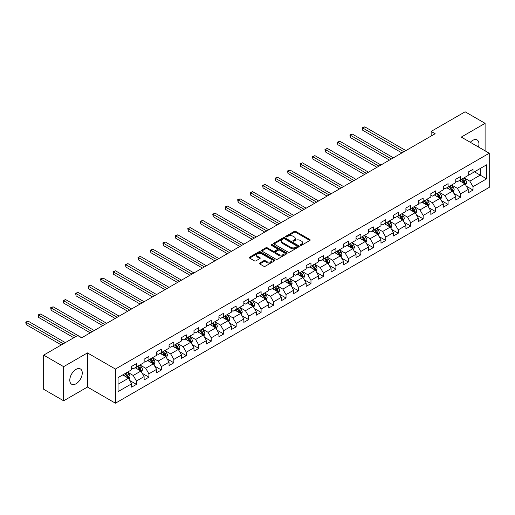 <?xml version="1.0" encoding="UTF-8"?>
<svg xmlns="http://www.w3.org/2000/svg" width="515" height="515" viewBox="0 0 515 515"><rect width="100%" height="100%" fill="white"/><g stroke="black" fill="none" stroke-linecap="round" stroke-linejoin="round"><path stroke-width="0.77" d="M300.445 245.288A0.779 0.451 0 0 0 301.539 245.288L309.876 240.473A1.107 0.637 0 0 0 310.197 240.022A1.107 0.637 0 0 0 309.876 239.572L295.758 231.415A1.107 0.637 0 0 0 294.187 231.415L285.851 236.231A0.779 0.451 0 0 0 285.625 236.546A0.779 0.451 0 0 0 285.851 236.861A0.779 0.451 0 0 0 286.952 236.861L288.033 236.243A3.547 2.047 0 0 1 293.048 236.243L294.226 236.919A3.547 2.047 0 0 1 295.269 238.368A3.547 2.047 0 0 1 294.226 239.816L293.151 240.441A0.779 0.451 0 0 0 292.919 240.756A0.779 0.451 0 0 0 293.151 241.078A0.779 0.451 0 0 0 294.245 241.078L295.327 240.453A3.547 2.047 0 0 1 300.342 240.453L301.52 241.129A3.547 2.047 0 0 1 302.562 242.584A3.547 2.047 0 0 1 301.52 244.033L300.445 244.651A0.779 0.451 0 0 0 300.213 244.973A0.779 0.451 0 0 0 300.445 245.288L300.445 244.651M76.027 383.778A8.813 5.092 120 0 0 81.788 376.008A8.813 5.092 120 0 0 80.437 368.946A8.813 5.092 120 0 0 76.027 369.377A8.813 5.092 120 0 0 70.272 377.147A8.813 5.092 120 0 0 71.624 384.209A8.813 5.092 120 0 0 76.027 383.778M478.461 147.007A8.813 5.092 120 0 0 477.115 139.926A8.813 5.092 120 0 0 472.706 140.363A8.813 5.092 120 0 0 470.311 142.294M259.753 263.03A1.107 0.637 0 0 0 259.431 263.48A1.107 0.637 0 0 0 259.753 263.931L263.712 266.223A1.107 0.637 0 0 0 265.283 266.223L274.54 260.88A1.107 0.637 0 0 0 274.862 260.423A1.107 0.637 0 0 0 274.54 259.972L260.423 251.822A1.107 0.637 0 0 0 258.852 251.822L249.595 257.165A1.107 0.637 0 0 0 249.273 257.616A1.107 0.637 0 0 0 249.595 258.067L254.378 260.828A1.107 0.637 0 0 0 255.949 260.828L259.908 258.543A1.107 0.637 0 0 0 260.236 258.092A1.107 0.637 0 0 0 259.908 257.642L257.539 256.27A2.968 1.712 0 0 1 256.67 255.06A2.968 1.712 0 0 1 258.498 253.477A2.968 1.712 0 0 1 261.736 253.844L271.032 259.212A2.968 1.712 0 0 1 271.901 260.423A2.968 1.712 0 0 1 270.066 262.006A2.968 1.712 0 0 1 266.834 261.633L265.283 260.738A1.107 0.637 0 0 0 263.712 260.738L259.753 263.03L259.753 263.931L263.712 261.665L263.712 260.738M87.46 352.91L63.641 366.661L43.666 355.125L43.666 389.263L63.641 400.799L87.46 387.048L115.424 403.2L115.424 369.055L87.46 352.91L87.46 387.048M485.098 150.831L485.098 123.336L461.279 137.087L489.25 153.232L115.424 369.055M485.098 123.336L465.116 111.8L431.152 131.409L431.152 136.024M43.666 355.125L77.63 335.516L81.621 337.821L435.149 133.713L431.152 131.409M288.11 252.138A1.107 0.637 0 0 0 289.675 252.138L298.932 246.794A1.107 0.637 0 0 0 299.26 246.337A1.107 0.637 0 0 0 298.932 245.887L284.814 237.737A1.107 0.637 0 0 0 283.244 237.737L273.986 243.08A1.107 0.637 0 0 0 273.665 243.531A1.107 0.637 0 0 0 273.986 243.988L288.11 252.138M271.592 245.455A0.779 0.451 0 0 1 272.384 245.565L286.72 253.844L277.482 259.18A1.107 0.637 0 0 1 275.911 259.18L261.794 251.024L261.794 250.123A1.107 0.637 0 0 0 261.466 250.573A1.107 0.637 0 0 0 261.794 251.024M261.794 250.123L265.753 247.837A1.107 0.637 0 0 1 267.324 247.837L273.047 251.14A1.107 0.637 0 0 0 274.617 251.14L277.244 249.621A1.107 0.637 0 0 0 277.572 249.17A1.107 0.637 0 0 0 277.244 248.719L271.283 245.275A0.779 0.451 0 0 1 271.057 244.96A0.779 0.451 0 0 1 271.534 244.548A0.779 0.451 0 0 1 272.384 244.644L286.733 252.929A1.107 0.637 0 0 1 287.061 253.38A1.107 0.637 0 0 1 286.733 253.837L286.733 252.929M115.424 403.2L489.25 187.376L489.25 153.232M129.767 380.521L136.443 384.377L136.443 381.01L144.116 376.581L144.116 379.948L148.906 377.18L148.906 373.806L156.579 369.377L156.579 372.751L161.375 369.982L161.375 366.609L169.049 362.18L169.049 365.553L173.838 362.785L173.838 359.412L181.512 354.983L181.512 358.356L186.308 355.588L186.308 352.215L193.981 347.786L193.981 351.159L198.771 348.391L198.771 345.018L206.444 340.589L206.444 343.962L211.24 341.194L211.24 337.821L218.914 333.392L218.914 336.765L223.703 333.997L223.703 330.624L231.377 326.195L231.377 329.568L236.173 326.8L236.173 323.426L243.846 318.997L243.846 322.371L248.636 319.603L248.636 316.229L256.309 311.8L256.309 315.174L261.105 312.405L261.105 309.032L268.779 304.603L268.779 307.97L273.568 305.202L273.568 301.835L281.242 297.406L281.242 300.773L286.037 298.005L286.037 294.638L293.705 290.209L293.705 293.576L298.5 290.808L298.5 287.441L306.174 283.012L306.174 286.379L310.97 283.611L310.97 280.244L318.637 275.815L318.637 279.182L323.433 276.413L323.433 273.047L331.106 268.618L331.106 271.984L335.902 269.216L335.902 265.849L343.569 261.42L343.569 264.787L348.365 262.019L348.365 258.652L356.039 254.223L356.039 257.59L360.835 254.822L360.835 251.455L368.502 247.026L368.502 250.393L373.298 247.625L373.298 244.258L380.971 239.829L380.971 243.196L385.767 240.428L385.767 237.061L393.434 232.632L393.434 235.999L398.23 233.231L398.23 229.864L405.904 225.435L405.904 228.802L410.7 226.034L410.7 222.667L418.367 218.238L418.367 221.605L423.163 218.836L423.163 215.47L430.836 211.041L430.836 214.407L435.632 211.639L435.632 208.272L443.299 203.843L443.299 207.21L448.095 204.442L448.095 201.075L455.769 196.646L455.769 200.013L460.565 197.245L460.565 193.878L468.232 189.449L468.232 192.816L473.027 190.048L473.027 186.681L486.611 178.84L486.611 164.813L480.218 168.502L480.218 175.145L486.611 178.84M136.443 384.377L131.647 387.145L131.647 383.778L118.064 391.619L118.064 377.592L131.647 369.751L131.647 366.384L136.443 363.616L136.443 366.983L144.116 362.554L144.116 359.187L148.906 356.419L148.906 359.785L156.579 355.356L156.579 351.99L161.375 349.222L161.375 352.588L169.049 348.159L169.049 344.793L173.838 342.024L173.838 345.391L181.512 340.962L181.512 337.595L186.308 334.827L186.308 338.194L193.981 333.765L193.981 330.398L198.771 327.624L198.771 330.997L206.444 326.568L206.444 323.195L211.24 320.427L211.24 323.8L218.914 319.371L218.914 315.998L223.703 313.229L223.703 316.603L231.377 312.174L231.377 308.8L236.173 306.032L236.173 309.406L243.846 304.977L243.846 301.603L248.636 298.835L248.636 302.208L256.309 297.779L256.309 294.406L261.105 291.638L261.105 295.011L268.779 290.582L268.779 287.209L273.568 284.441L273.568 287.814L281.242 283.385L281.242 280.012L286.037 277.244L286.037 280.617L293.705 276.188L293.705 272.815L298.5 270.047L298.5 273.42L306.174 268.991L306.174 265.618L310.97 262.85L310.97 266.223L318.637 261.787L318.637 258.421L323.433 255.652L323.433 259.019L331.106 254.59L331.106 251.223L335.902 248.455L335.902 251.822L343.569 247.393L343.569 244.026L348.365 241.258L348.365 244.625L356.039 240.196L356.039 236.829L360.835 234.061L360.835 237.428L368.502 232.999L368.502 229.632L373.298 226.864L373.298 230.231L380.971 225.802L380.971 222.435L385.767 219.667L385.767 223.034L393.434 218.605L393.434 215.238L398.23 212.47L398.23 215.837L405.904 211.407L405.904 208.041L410.7 205.273L410.7 208.639L418.367 204.21L418.367 200.844L423.163 198.075L423.163 201.442L430.836 197.013L430.836 193.646L435.632 190.878L435.632 194.245L443.299 189.816L443.299 186.449L448.095 183.681L448.095 187.048L455.769 182.619L455.769 179.252L460.565 176.484L460.565 179.851L468.232 175.422L468.232 172.055L473.027 169.287L473.027 172.654L486.611 164.813M135.162 367.716L140.917 371.038L133.243 375.467L127.495 372.145M131.647 367.903L133.243 368.824L136.443 366.983M133.243 375.467L136.443 381.01M140.917 371.038L144.116 376.581M147.631 360.519L153.386 363.841L145.713 368.27L139.958 364.948M144.116 360.706L145.713 361.627L148.906 359.785M145.713 368.27L148.906 373.806M153.386 363.841L156.579 369.377M160.094 353.322L165.849 356.644L158.176 361.073L152.427 357.751M156.579 353.509L158.176 354.429L161.375 352.588M158.176 361.073L161.375 366.609M165.849 356.644L169.049 362.18M172.564 346.125L178.319 349.447L170.645 353.876L164.89 350.554M169.049 346.312L170.645 347.232L173.838 345.391M170.645 353.876L173.838 359.412M178.319 349.447L181.512 354.983M185.027 338.928L190.782 342.25L183.108 346.679L177.36 343.357M181.512 339.115L183.108 340.035L186.308 338.194M183.108 346.679L186.308 352.215M190.782 342.25L193.981 347.786M197.496 331.731L203.251 335.053L195.578 339.482L189.823 336.16M193.981 331.918L195.578 332.838L198.771 330.997M195.578 339.482L198.771 345.018M203.251 335.053L206.444 340.589M209.959 324.534L215.714 327.855L208.041 332.284L202.292 328.963M206.444 324.72L208.041 325.641L211.24 323.8M208.041 332.284L211.24 337.821M215.714 327.855L218.914 333.392M222.429 317.337L228.184 320.658L220.51 325.087L214.755 321.766M218.914 317.523L220.51 318.444L223.703 316.603M220.51 325.087L223.703 330.624M228.184 320.658L231.377 326.195M234.892 310.139L240.647 313.461L232.973 317.89L227.224 314.568M231.377 310.326L232.973 311.247L236.173 309.406M232.973 317.89L236.173 323.426M240.647 313.461L243.846 318.997M247.361 302.942L253.116 306.264L245.443 310.693L239.687 307.371M243.846 303.129L245.443 304.05L248.636 302.208M245.443 310.693L248.636 316.229M253.116 306.264L256.309 311.8M259.824 295.745L265.579 299.067L257.906 303.496L252.157 300.174M256.309 295.932L257.906 296.852L261.105 295.011M257.906 303.496L261.105 309.032M265.579 299.067L268.779 304.603M272.293 288.548L278.042 291.87L270.375 296.299L264.62 292.977M268.779 288.735L270.375 289.655L273.568 287.814M270.375 296.299L273.568 301.835M278.042 291.87L281.242 297.406M284.756 281.351L290.512 284.673L282.838 289.102L277.083 285.78M281.242 281.538L282.838 282.458L286.037 280.617M282.838 289.102L286.037 294.638M290.512 284.673L293.705 290.209M297.226 274.154L302.975 277.476L295.307 281.905L289.552 278.583M293.705 274.341L295.307 275.261L298.5 273.42M295.307 281.905L298.5 287.441M302.975 277.476L306.174 283.012M309.689 266.957L315.444 270.278L307.77 274.707L302.015 271.386M306.174 267.143L307.77 268.064L310.97 266.223M307.77 274.707L310.97 280.244M315.444 270.278L318.637 275.815M322.158 259.76L327.907 263.081L320.24 267.51L314.485 264.189M318.637 259.946L320.24 260.867L323.433 259.019M320.24 267.51L323.433 273.047M327.907 263.081L331.106 268.618M334.621 252.562L340.376 255.884L332.703 260.313L326.948 256.991M331.106 252.749L332.703 253.67L335.902 251.822M332.703 260.313L335.902 265.849M340.376 255.884L343.569 261.42M347.091 245.365L352.839 248.687L345.172 253.116L339.417 249.794M343.569 245.552L345.172 246.473L348.365 244.625M345.172 253.116L348.365 258.652M352.839 248.687L356.039 254.223M359.554 238.168L365.309 241.49L357.635 245.919L351.88 242.597M356.039 238.355L357.635 239.275L360.835 237.428M357.635 245.919L360.835 251.455M365.309 241.49L368.502 247.026M372.023 230.971L377.772 234.293L370.105 238.722L364.35 235.4M368.502 231.158L370.105 232.078L373.298 230.231M370.105 238.722L373.298 244.258M377.772 234.293L380.971 239.829M384.486 223.774L390.241 227.096L382.568 231.525L376.813 228.203M380.971 223.961L382.568 224.881L385.767 223.034M382.568 231.525L385.767 237.061M390.241 227.096L393.434 232.632M396.956 216.577L402.704 219.899L395.037 224.328L389.282 221.006M393.434 216.764L395.037 217.684L398.23 215.837M395.037 224.328L398.23 229.864M402.704 219.899L405.904 225.435M409.419 209.38L415.174 212.701L407.5 217.13L401.745 213.809M405.904 209.566L407.5 210.487L410.7 208.639M407.5 217.13L410.7 222.667M415.174 212.701L418.367 218.238M421.888 202.183L427.637 205.504L419.97 209.933L414.215 206.612M418.367 202.369L419.97 203.29L423.163 201.442M419.97 209.933L423.163 215.47M427.637 205.504L430.836 211.041M434.351 194.985L440.106 198.307L432.433 202.736L426.678 199.414M430.836 195.172L432.433 196.093L435.632 194.245M432.433 202.736L435.632 208.272M440.106 198.307L443.299 203.843M446.814 187.788L452.569 191.11L444.902 195.539L439.147 192.217M443.299 187.975L444.902 188.896L448.095 187.048M444.902 195.539L448.095 201.075M452.569 191.11L455.769 196.646M459.283 180.591L465.039 183.913L457.365 188.342L451.61 185.02M455.769 180.778L457.365 181.698L460.565 179.851M457.365 188.342L460.565 193.878M465.039 183.913L468.232 189.449M474.469 171.823L480.218 175.145L469.835 181.145L464.079 177.823M468.232 173.581L469.835 174.501L473.027 172.654M469.835 181.145L473.027 186.681M63.641 366.661L63.641 400.799M118.064 384.235L128.454 378.235L122.699 374.914M128.454 378.235L131.647 383.778M466.358 186.198L473.027 190.048M453.889 193.395L460.565 197.245M441.426 200.593L448.095 204.442M428.956 207.79L435.632 211.639M416.493 214.987L423.163 218.836M404.024 222.184L410.7 226.034M391.561 229.381L398.23 233.231M379.091 236.578L385.767 240.428M366.629 243.775L373.298 247.625M354.159 250.972L360.835 254.822M341.696 258.17L348.365 262.019M329.227 265.367L335.902 269.216M316.764 272.564L323.433 276.413M304.294 279.761L310.97 283.611M291.831 286.958L298.5 290.808M279.362 294.155L286.037 298.005M266.899 301.352L273.568 305.202M254.429 308.549L261.105 312.405M241.966 315.747L248.636 319.603M229.497 322.944L236.173 326.8M217.034 330.141L223.703 333.997M204.564 337.338L211.24 341.194M192.101 344.535L198.771 348.391M179.632 351.732L186.308 355.588M167.169 358.929L173.838 362.785M154.7 366.126L161.375 369.982M142.237 373.324L148.906 377.18M300.754 245.398L301.52 244.953A3.547 2.047 0 0 0 302.562 243.505L302.562 242.584M295.269 238.368L295.269 239.295A3.547 2.047 0 0 1 294.226 240.743L293.46 241.187M309.876 239.572L309.876 240.473L295.758 232.342A1.107 0.637 0 0 0 294.187 232.342L286.166 236.971M298.919 246.801L284.814 238.657A1.107 0.637 0 0 0 283.244 238.657L274.006 243.994M296.975 246.659A0.779 0.451 0 0 0 297.2 246.337A0.779 0.451 0 0 0 296.975 246.022L284.576 238.87A0.779 0.451 0 0 0 283.482 238.87L282.342 239.526A3.547 2.047 0 0 0 281.306 240.975A3.547 2.047 0 0 0 282.342 242.423L290.814 247.316A3.547 2.047 0 0 0 295.835 247.316L296.975 246.659L296.975 247.58A0.779 0.451 0 0 0 297.2 247.264L297.2 246.337M281.306 240.975L281.306 241.895A3.547 2.047 0 0 0 282.342 243.344L282.342 242.423M296.975 247.58L295.835 248.236A3.547 2.047 0 0 1 290.814 248.236L282.342 243.344M261.807 251.037L265.753 248.758L265.753 247.837M277.572 249.17L277.572 250.09A1.107 0.637 0 0 1 277.244 250.548L274.617 252.06A1.107 0.637 0 0 1 273.047 252.06L267.324 248.758A1.107 0.637 0 0 0 265.753 248.758M278.988 254.571A2.968 1.712 0 0 0 282.226 254.944A2.968 1.712 0 0 0 284.055 253.361A2.968 1.712 0 0 0 283.186 252.15L279.909 250.258A1.107 0.637 0 0 0 278.345 250.258L275.718 251.777A1.107 0.637 0 0 0 275.39 252.228A1.107 0.637 0 0 0 275.718 252.678L278.988 254.571L278.988 255.492A2.968 1.712 0 0 0 282.226 255.865A2.968 1.712 0 0 0 284.055 254.281L284.055 253.361M275.39 252.228L275.39 253.148A1.107 0.637 0 0 0 275.718 253.605L275.718 252.678M278.988 255.492L275.718 253.605M271.901 260.423L271.901 261.35A2.968 1.712 0 0 1 270.066 262.927A2.968 1.712 0 0 1 266.834 262.56L265.283 261.665A1.107 0.637 0 0 0 263.712 261.665M256.67 255.06L256.67 255.981A2.968 1.712 0 0 0 257.539 257.191L257.539 256.27M259.895 258.556L257.539 257.191M274.54 259.972L274.54 260.88L260.423 252.743A1.107 0.637 0 0 0 258.852 252.743L249.608 258.079M465.669 185.007L466.616 182.613A2.993 1.732 -120 0 0 465.663 180.063L464.015 177.862M461.137 181.66L460.017 180.166M405.904 150.605L364.774 126.857L362.772 128.01L362.772 130.314L401.906 152.91M461.537 179.291L463.185 181.492A2.993 1.732 60 0 1 464.041 183.295L465 182.741A2.993 1.732 -120 0 0 464.144 180.939L462.496 178.737M461.743 179.168L463.577 181.615A1.526 0.882 60 0 1 463.854 182.078L465 182.741M362.772 130.314L362.335 127.759L403.902 151.758M362.335 127.759L364.774 126.857M453.2 192.204L454.153 189.81A2.993 1.732 -120 0 0 453.2 187.26L451.546 185.059M448.674 188.857L447.554 187.363M393.434 157.802L352.305 134.055L350.309 135.207L350.309 137.511L389.443 160.107M449.074 186.488L450.722 188.69A2.993 1.732 60 0 1 451.578 190.492L452.537 189.938A2.993 1.732 -120 0 0 451.681 188.136L450.026 185.934M449.28 186.366L451.108 188.812A1.526 0.882 60 0 1 451.385 189.275L452.537 189.938M350.309 137.511L349.872 134.956L391.439 158.955M349.872 134.956L352.305 134.055M440.737 199.402L441.69 197.007A2.993 1.732 -120 0 0 440.731 194.458L439.083 192.256M436.205 196.054L435.085 194.561M380.971 165L339.842 141.252L337.84 142.404L337.84 144.709L376.974 167.304M436.604 193.685L438.252 195.887A2.993 1.732 60 0 1 439.108 197.689L440.068 197.136A2.993 1.732 -120 0 0 439.211 195.333L437.563 193.131M436.81 193.563L438.645 196.009A1.526 0.882 60 0 1 438.922 196.472L440.068 197.136M337.84 144.709L337.402 142.153L378.976 166.152M337.402 142.153L339.842 141.252M428.268 206.599L429.22 204.204A2.993 1.732 -120 0 0 428.268 201.655L426.613 199.453M423.742 203.251L422.622 201.758M368.502 172.197L327.373 148.449L325.377 149.601L325.377 151.906L364.511 174.501M424.141 200.882L425.789 203.084A2.993 1.732 60 0 1 426.645 204.886L427.605 204.333A2.993 1.732 -120 0 0 426.748 202.53L425.1 200.329M424.347 200.76L426.175 203.206A1.526 0.882 60 0 1 426.452 203.67L427.605 204.333M325.377 151.906L324.939 149.35L366.506 173.349M324.939 149.35L327.373 148.449M415.805 213.796L416.757 211.401A2.993 1.732 -120 0 0 415.798 208.852L414.15 206.65M411.273 210.448L410.152 208.955M356.039 179.394L314.91 155.646L312.908 156.798L312.908 159.103L352.041 181.698M411.672 208.079L413.32 210.281A2.993 1.732 60 0 1 414.176 212.083L415.135 211.53A2.993 1.732 -120 0 0 414.279 209.727L412.631 207.526M411.878 207.957L413.712 210.403A1.526 0.882 60 0 1 413.989 210.867L415.135 211.53M312.908 159.103L312.47 156.547L354.043 180.546M312.47 156.547L314.91 155.646M403.335 220.993L404.288 218.598A2.993 1.732 -120 0 0 403.335 216.049L401.681 213.847M398.81 217.645L397.689 216.152M343.569 186.591L302.44 162.843L300.445 163.995L300.445 166.3L339.578 188.896M399.209 215.276L400.857 217.478A2.993 1.732 60 0 1 401.713 219.281L402.672 218.727A2.993 1.732 -120 0 0 401.816 216.924L400.168 214.723M399.415 215.154L401.243 217.6A1.526 0.882 60 0 1 401.52 218.064L402.672 218.727M300.445 166.3L300.007 163.744L341.574 187.743M300.007 163.744L302.44 162.843M390.872 228.19L391.825 225.795A2.993 1.732 -120 0 0 390.866 223.246L389.218 221.044M386.34 224.843L385.22 223.349M331.106 193.788L289.977 170.04L287.975 171.192L287.975 173.497L327.109 196.093M386.739 222.474L388.387 224.675A2.993 1.732 60 0 1 389.243 226.478L390.203 225.924A2.993 1.732 -120 0 0 389.346 224.122L387.698 221.92M386.952 222.351L388.78 224.798A1.526 0.882 60 0 1 389.057 225.261L390.203 225.924M287.975 173.497L287.537 170.941L329.111 194.94M287.537 170.941L289.977 170.04M378.403 235.387L379.355 232.992A2.993 1.732 -120 0 0 378.403 230.443L376.748 228.242M373.877 232.04L372.757 230.546M318.637 200.985L277.508 177.237L275.512 178.39L275.512 180.694L314.646 203.29M374.276 229.671L375.924 231.872A2.993 1.732 60 0 1 376.78 233.675L377.74 233.121A2.993 1.732 -120 0 0 376.883 231.319L375.235 229.117M374.482 229.548L376.31 231.995A1.526 0.882 60 0 1 376.587 232.458L377.74 233.121M275.512 180.694L275.074 178.139L316.641 202.138M275.074 178.139L277.508 177.237M365.94 242.584L366.892 240.19A2.993 1.732 -120 0 0 365.933 237.64L364.285 235.439M361.408 239.243L360.288 237.743M306.174 208.182L265.045 184.434L263.043 185.587L263.043 187.891L302.176 210.487M361.807 236.868L363.455 239.069A2.993 1.732 60 0 1 364.311 240.872L365.27 240.318A2.993 1.732 -120 0 0 364.414 238.516L362.766 236.314M362.019 236.746L363.848 239.192A1.526 0.882 60 0 1 364.124 239.655L365.27 240.318M263.043 187.891L262.605 185.336L304.178 209.335M262.605 185.336L265.045 184.434M353.47 249.781L354.423 247.387A2.993 1.732 -120 0 0 353.47 244.837L351.816 242.636M348.945 246.44L347.825 244.94M293.705 215.379L252.575 191.632L250.58 192.784L250.58 195.095L289.713 217.684M349.344 244.065L350.992 246.267A2.993 1.732 60 0 1 351.848 248.069L352.807 247.515A2.993 1.732 -120 0 0 351.951 245.713L350.303 243.511M349.55 243.943L351.378 246.389A1.526 0.882 60 0 1 351.655 246.852L352.807 247.515M250.58 195.095L250.142 192.533L291.709 216.532M250.142 192.533L252.575 191.632M341.007 256.979L341.96 254.584A2.993 1.732 -120 0 0 341.001 252.035L339.353 249.833M336.475 253.638L335.355 252.138M281.242 222.577L240.112 198.829L238.117 199.981L238.117 202.292L277.244 224.881M336.874 251.262L338.522 253.464A2.993 1.732 60 0 1 339.385 255.266L340.338 254.713A2.993 1.732 -120 0 0 339.482 252.91L337.834 250.708M337.087 251.14L338.915 253.586A1.526 0.882 60 0 1 339.192 254.049L340.338 254.713M238.117 202.292L237.673 199.73L279.246 223.729M237.673 199.73L240.112 198.829M328.538 264.176L329.491 261.781A2.993 1.732 -120 0 0 328.538 259.232L326.883 257.03M324.012 260.835L322.892 259.335M268.772 229.774L227.643 206.026L225.647 207.178L225.647 209.489L264.781 232.078M324.411 258.459L326.059 260.661A2.993 1.732 60 0 1 326.916 262.463L327.875 261.91A2.993 1.732 -120 0 0 327.019 260.107L325.371 257.906M324.617 258.337L326.446 260.783A1.526 0.882 60 0 1 326.722 261.247L327.875 261.91M225.647 209.489L225.209 206.927L266.776 230.926M225.209 206.927L227.643 206.026M316.075 271.373L317.028 268.978A2.993 1.732 -120 0 0 316.068 266.429L314.42 264.227M311.543 268.032L310.423 266.532M256.309 236.971L215.18 213.223L213.184 214.375L213.184 216.686L252.311 239.275M311.942 265.656L313.59 267.858A2.993 1.732 60 0 1 314.453 269.66L315.412 269.107A2.993 1.732 -120 0 0 314.549 267.304L312.901 265.103M312.154 265.534L313.983 267.98A1.526 0.882 60 0 1 314.259 268.444L315.412 269.107M213.184 216.686L212.74 214.124L254.313 238.123M212.74 214.124L215.18 213.223M303.612 278.57L304.558 276.175A2.993 1.732 -120 0 0 303.605 273.626L301.957 271.424M299.08 275.229L297.96 273.729M243.846 244.168L202.71 220.42L200.715 221.572L200.715 223.883L239.848 246.473M299.479 272.853L301.127 275.055A2.993 1.732 60 0 1 301.983 276.858L302.942 276.304A2.993 1.732 -120 0 0 302.086 274.501L300.438 272.3M299.685 272.731L301.513 275.177A1.526 0.882 60 0 1 301.79 275.641L302.942 276.304M200.715 223.883L200.277 221.321L241.844 245.32M200.277 221.321L202.71 220.42M291.142 285.767L292.095 283.372A2.993 1.732 -120 0 0 291.136 280.823L289.488 278.621M286.61 282.426L285.49 280.926M231.377 251.365L190.247 227.617L188.252 228.769L188.252 231.081L227.379 253.67M287.01 280.051L288.658 282.252A2.993 1.732 60 0 1 289.52 284.055L290.479 283.501A2.993 1.732 -120 0 0 289.617 281.699L287.969 279.497M287.222 279.928L289.05 282.375A1.526 0.882 60 0 1 289.327 282.838L290.479 283.501M188.252 231.081L187.808 228.518L229.381 252.517M187.808 228.518L190.247 227.617M278.679 292.964L279.626 290.569A2.993 1.732 -120 0 0 278.673 288.02L277.025 285.819M274.147 289.623L273.027 288.123M218.914 258.562L177.778 234.814L175.782 235.967L175.782 238.278L214.916 260.867M274.547 287.248L276.195 289.449A2.993 1.732 60 0 1 277.051 291.252L278.01 290.698A2.993 1.732 -120 0 0 277.154 288.896L275.506 286.694M274.753 287.125L276.581 289.572A1.526 0.882 60 0 1 276.858 290.035L278.01 290.698M175.782 238.278L175.345 235.716L216.912 259.715M175.345 235.716L177.778 234.814M266.21 300.161L267.163 297.767A2.993 1.732 -120 0 0 266.204 295.217L264.555 293.016M261.678 296.82L260.558 295.32M206.444 265.759L165.315 242.011L163.319 243.164L163.319 245.475L202.447 268.064M262.077 294.445L263.725 296.646A2.993 1.732 60 0 1 264.588 298.449L265.547 297.895A2.993 1.732 -120 0 0 264.684 296.093L263.036 293.891M262.29 294.322L264.118 296.769A1.526 0.882 60 0 1 264.395 297.232L265.547 297.895M163.319 245.475L162.875 242.913L204.449 266.912M162.875 242.913L165.315 242.011M253.747 307.358L254.693 304.964A2.993 1.732 -120 0 0 253.741 302.414L252.093 300.213M249.215 304.017L248.095 302.517M193.981 272.956L152.846 249.209L150.85 250.361L150.85 252.672L189.984 275.261M249.614 301.642L251.262 303.844A2.993 1.732 60 0 1 252.118 305.646L253.077 305.092A2.993 1.732 -120 0 0 252.221 303.29L250.573 301.088M249.82 301.52L251.648 303.966A1.526 0.882 60 0 1 251.925 304.429L253.077 305.092M150.85 252.672L150.412 250.11L191.979 274.109M150.412 250.11L152.846 249.209M241.278 314.556L242.23 312.161A2.993 1.732 -120 0 0 241.271 309.612L239.623 307.41M236.746 311.215L235.625 309.715M181.512 280.154L140.383 256.406L138.387 257.558L138.387 259.869L177.514 282.458M237.145 308.839L238.793 311.041A2.993 1.732 60 0 1 239.655 312.843L240.614 312.29A2.993 1.732 -120 0 0 239.752 310.487L238.104 308.285M237.357 308.717L239.185 311.163A1.526 0.882 60 0 1 239.462 311.627L240.614 312.29M138.387 259.869L137.943 257.307L179.516 281.306M137.943 257.307L140.383 256.406M228.815 321.753L229.761 319.358A2.993 1.732 -120 0 0 228.808 316.809L227.16 314.607M224.282 318.412L223.162 316.912M169.049 287.351L127.913 263.603L125.918 264.755L125.918 267.066L165.051 289.655M224.682 316.036L226.33 318.238A2.993 1.732 60 0 1 227.186 320.04L228.145 319.487A2.993 1.732 -120 0 0 227.289 317.684L225.641 315.483M224.888 315.92L226.716 318.36A1.526 0.882 60 0 1 226.993 318.824L228.145 319.487M125.918 267.066L125.48 264.504L167.047 288.503M125.48 264.504L127.913 263.603M216.345 328.95L217.298 326.555A2.993 1.732 -120 0 0 216.339 324.006L214.691 321.804M211.813 325.609L210.693 324.109M156.579 294.548L115.45 270.8L113.455 271.952L113.455 274.263L152.582 296.852M212.212 323.233L213.867 325.435A2.993 1.732 60 0 1 214.723 327.237L215.682 326.684A2.993 1.732 -120 0 0 214.819 324.881L213.171 322.68M212.425 323.117L214.253 325.557A1.526 0.882 60 0 1 214.53 326.021L215.682 326.684M113.455 274.263L113.01 271.701L154.584 295.7M113.01 271.701L115.45 270.8M203.882 336.147L204.828 333.752A2.993 1.732 -120 0 0 203.876 331.203L202.228 329.001M199.35 332.806L198.23 331.306M144.116 301.745L102.987 277.997L100.985 279.149L100.985 281.46L140.119 304.05M199.749 330.43L201.397 332.632A2.993 1.732 60 0 1 202.253 334.435L203.213 333.881A2.993 1.732 -120 0 0 202.356 332.078L200.708 329.877M199.955 330.315L201.783 332.754A1.526 0.882 60 0 1 202.067 333.218L203.213 333.881M100.985 281.46L100.547 278.898L142.114 302.897M100.547 278.898L102.987 277.997M191.413 343.344L192.365 340.949A2.993 1.732 -120 0 0 191.406 338.4L189.758 336.198M186.887 340.003L185.761 338.503M131.647 308.942L90.518 285.194L88.522 286.346L88.522 288.658L127.649 311.247M187.28 337.628L188.934 339.829A2.993 1.732 60 0 1 189.79 341.632L190.75 341.078A2.993 1.732 -120 0 0 189.893 339.276L188.239 337.074M187.492 337.512L189.32 339.952A1.526 0.882 60 0 1 189.597 340.415L190.75 341.078M88.522 288.658L88.078 286.095L129.651 310.094M88.078 286.095L90.518 285.194M178.95 350.541L179.896 348.146A2.993 1.732 -120 0 0 178.943 345.597L177.295 343.396M174.418 347.2L173.298 345.7M119.184 316.139L78.055 292.391L76.053 293.544L76.053 295.855L115.186 318.444M174.817 344.825L176.465 347.026A2.993 1.732 60 0 1 177.321 348.829L178.28 348.275A2.993 1.732 -120 0 0 177.424 346.473L175.776 344.271M175.023 344.709L176.851 347.149A1.526 0.882 60 0 1 177.134 347.612L178.28 348.275M76.053 295.855L75.615 293.293L117.182 317.292M75.615 293.293L78.055 292.391M166.48 357.738L167.433 355.344A2.993 1.732 -120 0 0 166.474 352.794L164.826 350.593M161.955 354.397L160.835 352.897M106.714 323.336L65.585 299.588L63.59 300.741L63.59 303.052L102.717 325.641M162.347 352.022L164.002 354.223A2.993 1.732 60 0 1 164.858 356.026L165.817 355.472A2.993 1.732 -120 0 0 164.961 353.67L163.307 351.468M162.56 351.906L164.388 354.346A1.526 0.882 60 0 1 164.665 354.809L165.817 355.472M63.59 303.052L63.145 300.49L104.719 324.489M63.145 300.49L65.585 299.588M154.017 364.935L154.964 362.541A2.993 1.732 -120 0 0 154.011 359.991L152.363 357.79M149.485 361.594L148.365 360.101M94.251 330.533L53.122 306.786L51.12 307.938L51.12 310.249L90.254 332.838M149.884 359.219L151.532 361.421A2.993 1.732 60 0 1 152.389 363.223L153.348 362.669A2.993 1.732 -120 0 0 152.492 360.867L150.844 358.665M150.09 359.103L151.925 361.543A1.526 0.882 60 0 1 152.202 362.006L153.348 362.669M51.12 310.249L50.682 307.687L92.249 331.686M50.682 307.687L53.122 306.786M141.548 372.133L142.501 369.738A2.993 1.732 -120 0 0 141.541 367.189L139.893 364.987M137.022 368.792L135.902 367.298M81.782 337.731L40.653 313.983L38.657 315.135L38.657 317.446L73.793 337.731M137.415 366.416L139.069 368.618A2.993 1.732 60 0 1 139.926 370.42L140.885 369.867A2.993 1.732 -120 0 0 140.029 368.064L138.374 365.862M137.627 366.3L139.456 368.74A1.526 0.882 60 0 1 139.732 369.204L140.885 369.867M38.657 317.446L38.213 314.884L75.789 336.578M38.213 314.884L40.653 313.983M129.085 379.33L130.031 376.935A2.993 1.732 -120 0 0 129.078 374.386L127.43 372.184M124.553 375.989L123.433 374.495M65.321 342.623L28.19 321.18L26.188 322.339L26.188 324.643L61.324 344.928M124.952 373.613L126.6 375.815A2.993 1.732 60 0 1 127.456 377.617L128.415 377.064A2.993 1.732 -120 0 0 127.559 375.261L125.911 373.06M125.158 373.497L126.993 375.937A1.526 0.882 60 0 1 127.269 376.401L128.415 377.064M26.188 324.643L25.75 322.081L63.326 343.775M25.75 322.081L28.19 321.18M301.52 244.953L301.52 244.033M293.151 241.078L293.151 240.441M294.226 240.743L294.226 239.816M285.851 236.861L285.851 236.231M294.187 232.342L294.187 231.415M295.758 232.342L295.758 231.415M273.986 243.988L273.986 243.08M283.244 238.657L283.244 237.737M284.814 238.657L284.814 237.737M298.932 246.794L298.932 245.887M290.814 248.236L290.814 247.316M295.835 248.236L295.835 247.316M267.324 248.758L267.324 247.837M273.047 252.06L273.047 251.14M274.617 252.06L274.617 251.14M277.244 250.548L277.244 249.621M272.384 245.565L272.384 244.644M265.283 261.665L265.283 260.738M266.834 262.56L266.834 261.633M259.908 258.543L259.908 257.642M249.595 258.067L249.595 257.165M258.852 252.743L258.852 251.822M260.423 252.743L260.423 251.822M464.742 183.739L466.596 182.671M464.144 180.939L465.663 180.063M462.013 182.168L463.185 181.492M452.273 190.936L454.133 189.868M451.681 188.136L453.2 187.26M449.55 189.366L450.722 188.69M439.81 198.14L441.664 197.065M439.211 195.333L440.731 194.458M437.081 196.563L438.252 195.887M427.341 205.337L429.201 204.262M426.748 202.53L428.268 201.655M424.618 203.76L425.789 203.084M414.878 212.534L416.732 211.459M414.279 209.727L415.798 208.852M412.148 210.957L413.32 210.281M402.408 219.731L404.269 218.656M401.816 216.924L403.335 216.049M399.685 218.154L400.857 217.478M389.945 226.928L391.806 225.853M389.346 224.122L390.866 223.246M387.216 225.351L388.387 224.675M377.476 234.125L379.336 233.05M376.883 231.319L378.403 230.443M374.753 232.548L375.924 231.872M365.013 241.323L366.873 240.248M364.414 238.516L365.933 237.64M362.283 239.745L363.455 239.069M352.543 248.52L354.404 247.445M351.951 245.713L353.47 244.837M349.82 246.943L350.992 246.267M340.08 255.717L341.941 254.642M339.482 252.91L341.001 252.035M337.351 254.14L338.522 253.464M327.611 262.914L329.471 261.839M327.019 260.107L328.538 259.232M324.888 261.337L326.059 260.661M315.148 270.111L317.008 269.036M314.549 267.304L316.068 266.429M312.418 268.534L313.59 267.858M302.685 277.308L304.539 276.233M302.086 274.501L303.605 273.626M299.955 275.731L301.127 275.055M290.215 284.505L292.076 283.43M289.617 281.699L291.136 280.823M287.486 282.928L288.658 282.252M277.752 291.702L279.606 290.627M277.154 288.896L278.673 288.02M275.023 290.125L276.195 289.449M265.283 298.9L267.143 297.825M264.684 296.093L266.204 295.217M262.56 297.322L263.725 296.646M252.82 306.097L254.674 305.022M252.221 303.29L253.741 302.414M250.09 304.52L251.262 303.844M240.351 313.294L242.211 312.219M239.752 310.487L241.271 309.612M237.627 311.717L238.793 311.041M227.888 320.491L229.742 319.416M227.289 317.684L228.808 316.809M225.158 318.914L226.33 318.238M215.418 327.688L217.279 326.613M214.819 324.881L216.339 324.006M212.695 326.111L213.867 325.435M202.955 334.885L204.809 333.81M202.356 332.078L203.876 331.203M200.226 333.308L201.397 332.632M190.486 342.082L192.346 341.007M189.893 339.276L191.406 338.4M187.763 340.505L188.934 339.829M178.023 349.279L179.877 348.204M177.424 346.473L178.943 345.597M175.293 347.702L176.465 347.026M165.553 356.477L167.414 355.402M164.961 353.67L166.474 352.794M162.83 354.899L164.002 354.223M153.09 363.674L154.944 362.599M152.492 360.867L154.011 359.991M150.361 362.097L151.532 361.421M140.621 370.871L142.481 369.796M140.029 368.064L141.541 367.189M137.898 369.294L139.069 368.618M128.158 378.068L130.012 376.993M127.559 375.261L129.078 374.386M125.428 376.491L126.6 375.815"/></g></svg>
